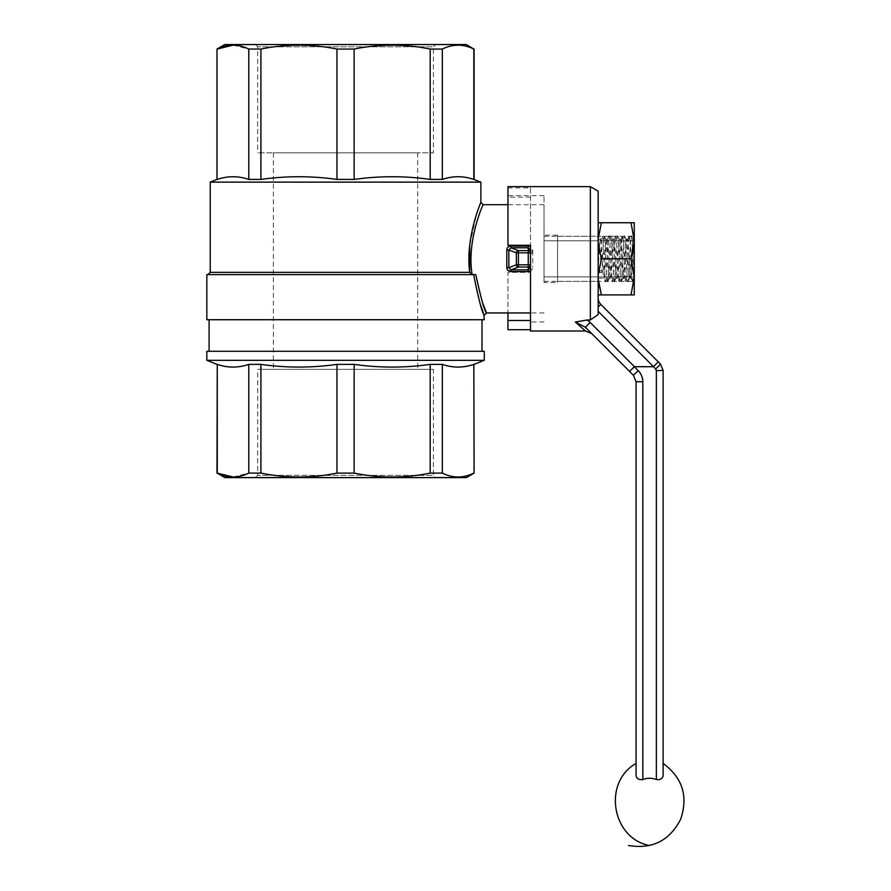 <?xml version="1.0" encoding="UTF-8"?>
<svg xmlns="http://www.w3.org/2000/svg" width="891" height="891" viewBox="0 0 891 891"><rect width="100%" height="100%" fill="white"/><g stroke="black" fill="none" stroke-linecap="round" stroke-linejoin="round"><path stroke-width="0.67" stroke-dasharray="4.46 3.34" d="M474.112 179.425L473.823 179.425C463.331 175.839 452.828 175.839 442.326 179.425L430.186 179.425L430.186 49.061L442.326 49.061C452.795 43.882 463.298 43.882 473.823 49.061L474.112 49.061M442.326 179.425L442.326 49.061M233.03 45.151L248.778 49.061L260.918 49.061C286.189 43.882 311.538 43.882 336.965 49.061L354.139 49.061C379.399 43.882 404.759 43.882 430.186 49.061M216.992 49.061L216.992 179.425M224.799 44.55L466.305 44.55M336.965 49.061L336.965 179.425L354.139 179.425L354.139 49.061M248.778 49.061L248.778 179.425L260.918 179.425L260.918 49.061M473.823 179.425L473.823 49.061M435.666 44.55L255.439 44.55L435.666 44.55L433.405 46.811L257.699 46.811L433.405 46.811L433.405 152.818L257.699 152.818L433.405 152.818M255.439 44.55L257.699 46.811L257.699 152.818M417.723 152.818L273.381 152.818L417.723 152.818L417.723 369.342L273.381 369.342L417.723 369.342M433.405 369.342L257.699 369.342L433.405 369.342L433.405 475.349L257.699 475.349L433.405 475.349L435.666 477.609L255.439 477.609L435.666 477.609M224.799 477.609L466.305 477.609M216.992 473.099L216.992 364.374M233.03 476.997L248.778 473.099L260.918 473.099C286.189 478.278 311.538 478.278 336.965 473.099L354.139 473.099C379.399 478.278 404.759 478.278 430.186 473.099L442.326 473.099C452.795 478.278 463.298 478.278 473.823 473.099L474.112 473.099M442.326 473.099L442.326 364.374L430.186 364.374L430.186 473.099M354.139 473.099L354.139 364.374L336.965 364.374L336.965 473.099M474.112 364.374L473.823 473.099M260.918 473.099L260.918 364.374L248.778 364.374L248.778 473.099M260.918 364.374C286.267 367.972 311.616 367.972 336.965 364.374M217.27 364.374C227.773 367.972 238.276 367.972 248.778 364.374M442.326 364.374C452.828 367.972 463.331 367.972 473.823 364.374M354.139 364.374C379.488 367.972 404.837 367.972 430.186 364.374M248.778 179.425C238.276 175.839 227.773 175.839 217.27 179.425M336.965 179.425C311.616 175.839 286.267 175.839 260.918 179.425M430.186 179.425C404.837 175.839 379.488 175.839 354.139 179.425M206.835 360.32L484.27 360.32M206.835 351.299L484.27 351.299M482.009 351.299L209.095 351.299L482.009 351.299M482.009 319.724L209.095 319.724L482.009 319.724M206.835 319.724L484.27 319.724M206.835 274.606L473.633 274.606L480.193 303.876M483.089 312.151L483.891 314.267M482.733 303.107L475.794 274.606L207.971 274.606L472.107 274.45C466.405 240.815 483.356 203.649 483.134 204.685C483.356 203.705 466.416 240.693 472.107 274.45L469.713 272.356L210.22 272.356M473.633 274.606L473.021 274.606M544.033 274.45L544.033 204.685L544.033 274.45M530.501 254.548L530.501 250.315L528.252 247.798L528.252 246.105C533.197 247.809 533.943 250.616 530.501 254.548L530.501 270.886M530.501 263.101L530.501 267.322L532.762 266.988C532.506 269.728 531.003 271.243 528.252 271.543L511 271.543L511 269.85L508.839 267.668L516.357 264.827L516.357 252.821A2.261 2.016 110.7 0 1 518.406 250.594L528.252 250.594L528.252 247.798L511 247.798L508.839 249.97L506.79 250.326C506.89 247.687 508.293 246.284 511 246.105L511 247.798L518.406 250.594L518.406 252.821L516.357 252.821L508.839 249.97L508.839 267.668L506.79 267.311L506.79 250.326M511 246.105L528.252 246.105C531.003 246.406 532.506 247.921 532.762 250.661L530.501 250.315L530.501 267.322M507.915 270.374L506.79 267.311M544.033 282.503L544.033 235.135L544.033 282.503L557.566 282.503L557.566 235.135L557.566 282.503M530.501 252.821L530.501 264.827A2.261 2.216 0 0 1 528.252 267.044L518.406 267.044A2.261 2.016 69.3 0 1 516.357 264.827L518.406 264.827L518.406 252.821L528.252 252.821L528.252 264.827L530.501 264.827L530.501 252.821L528.252 252.821L528.252 250.594A2.261 2.216 180 0 1 530.501 252.821M634.258 222.739L634.258 240.782L544.033 240.782L634.258 240.782L634.258 236.271L634.258 276.867L544.033 276.867L544.033 236.271L544.033 276.867L544.033 240.782L544.033 276.867L544.033 240.782L544.033 276.867L557.566 276.867L557.566 236.271L557.566 281.378L557.566 276.867L634.258 276.867L634.258 281.378L634.258 276.867L631.028 294.91L598.162 294.91L598.162 236.271L598.162 276.867L601.392 258.824L631.028 258.824L634.258 276.867L634.258 294.91M601.392 258.824L598.162 240.782L544.033 240.782L598.162 240.782L601.392 222.739L631.028 222.739L634.258 240.782L634.258 276.867L634.258 240.782L631.028 258.824M210.22 182.132L480.884 182.132M480.884 202.435L476.418 214.642L469.713 245.281M598.162 311.315L598.162 307.027L598.162 311.315L653.515 366.658A383.208 6.772 -135 0 1 653.393 366.702L655.698 369.008L660.487 364.063L658.26 361.835M598.162 307.027L598.162 298.006L598.162 307.027L600.812 304.388A9.021 9.021 0 0 1 598.162 298.006A9.021 9.021 0 0 0 600.812 304.388M598.162 314.579L598.162 191.153M590.354 186.642L590.354 319.969L575.319 322.03L585.398 327.253C593.863 335.718 593.863 335.718 585.398 327.253L590.176 322.464L587.191 319.969M530.501 187.923L530.501 272.356L530.501 187.923L507.948 187.923L507.948 186.642M530.501 330.995L530.501 245.292L507.948 245.292L507.948 187.923M507.948 329.715L507.948 272.356L530.501 272.356L507.948 272.356L507.948 312.953M544.033 272.356L544.033 195.664L544.033 272.356M530.501 197.134L507.948 197.134M585.398 327.253L633.412 375.267L638.201 370.656L634.292 366.747L653.393 366.702M663.127 370.433L656.355 370.611L656.355 779.558C651.833 777.832 647.323 777.832 642.823 779.558L642.823 381.816L636.063 381.649L633.412 375.267M663.127 774.212C663.127 760.368 663.127 760.368 663.127 774.212C663.26 778.277 660.999 780.059 656.355 779.558M636.063 763.464L636.063 774.212C636.063 760.368 636.063 760.368 636.063 774.212C636.063 760.368 636.063 760.368 636.063 774.212C635.918 778.266 638.168 780.048 642.823 779.558M598.384 281.378L598.162 276.867L544.033 276.867L598.162 276.867L598.162 294.91M634.258 239.434L634.258 281.378L633.646 242.029C633.078 237.073 632.51 239.423 631.953 249.068L629.681 278.215L630.928 278.215L634.258 239.456L633.067 239.423L633.646 242.029M598.162 276.867L598.162 222.739L598.162 278.215L598.162 270.764L603.597 270.764L601.77 272.702L603.263 244.011C603.742 235.892 604.243 234.322 604.755 239.289C605.88 252.654 607.005 294.063 608.141 278.36C609.266 264.983 610.391 223.574 611.516 239.289C612.64 252.654 613.776 294.063 614.901 278.36C616.026 264.983 617.162 223.574 618.287 239.289C619.412 252.654 620.537 294.063 621.662 278.36C622.798 264.983 623.923 223.574 625.059 239.289C626.184 252.665 627.309 294.063 628.433 278.348C629.558 264.983 630.683 223.585 631.819 239.289L631.34 236.36L629.269 236.36M629.358 236.282L629.926 239.289C628.801 223.574 627.665 264.983 626.54 278.36C625.415 294.063 624.29 252.665 623.165 239.289C622.029 223.574 620.904 264.983 619.78 278.36C618.655 294.063 617.519 252.665 616.394 239.289C615.269 223.574 614.133 264.983 613.008 278.36C611.883 294.063 610.747 252.654 609.622 239.289C608.497 223.574 607.372 264.983 606.236 278.36L605.579 281.278L603.753 278.126L604.421 275.62C603.296 288.851 602.182 253.712 601.035 242.029C600.155 231.214 599.075 253.523 598.162 269.483L598.162 240.782M598.162 269.483L598.162 270.853M604.421 275.62C605.59 263.758 606.671 228.664 607.807 242.029C608.954 253.545 610.057 289.029 611.181 275.62L612.874 249.202C613.442 239.634 614.01 237.24 614.567 242.018C615.703 253.189 616.828 289.163 617.953 275.62C619.1 264.003 620.203 228.831 621.339 242.029C622.43 252.877 623.611 289.263 624.714 275.62C625.883 263.647 626.974 228.842 628.099 242.029C629.235 253.545 630.371 289.13 631.485 275.62M557.566 281.378L634.258 281.378L632.755 281.378L630.928 278.215M629.269 236.371L627.442 239.523L628.099 242.029M626.54 278.36L625.883 281.278L624.056 278.126L624.714 275.62M622.497 236.371L620.671 239.523L621.339 242.029M619.78 278.36L619.122 281.278L617.285 278.126L617.953 275.62M615.737 236.371L613.91 239.523L614.567 242.018M613.008 278.36L612.351 281.278L610.524 278.126L611.181 275.62M608.965 236.371L607.139 239.523L607.807 242.029M601.035 242.029L600.367 239.523L602.216 236.349L602.862 239.289C602.349 234.177 601.848 235.759 601.369 244.034L599.91 272.702L601.77 272.702M630.26 275.62C629.67 280.476 629.102 278.103 628.567 268.514L626.874 242.029C625.738 228.475 624.602 264.17 623.488 275.62C622.397 289.207 621.216 253.868 620.114 242.018C619.523 237.14 618.955 239.512 618.421 249.124L616.728 275.62C616.138 280.476 615.581 278.103 615.035 268.514L613.342 242.029C612.774 237.073 612.206 239.512 611.638 249.346L609.956 275.62C608.82 289.13 607.695 253.512 606.582 242.029L606.003 239.423L604.766 250.906L603.597 270.764M609.956 275.62L609.388 278.215L610.636 278.215M613.342 242.029L612.763 239.423L614.022 239.423M616.728 275.62L616.149 278.215L617.396 278.215M620.114 242.018L619.535 239.423L620.782 239.423M623.488 275.62L622.92 278.215L624.168 278.215M626.874 242.029L626.295 239.423L627.554 239.423M627.877 281.356L628.433 278.348M623.165 239.289L622.597 236.282L624.491 236.271L625.059 239.289M621.105 281.356L621.662 278.36M616.394 239.289L615.826 236.282L617.719 236.271L618.287 239.289M614.333 281.356L614.901 278.36M609.622 239.289L609.065 236.282L610.948 236.271L611.516 239.289M607.573 281.356L608.141 278.36M604.755 239.289L604.287 236.338L602.305 236.271M606.236 278.36C605.112 294.063 603.987 252.665 602.862 239.289M629.926 239.289L631.574 268.87C632.187 281.589 632.766 284.752 633.301 278.36L632.755 281.378M634.258 262.7L633.312 278.36M634.258 279.997L631.797 239.289M599.91 272.702L598.139 270.819M532.762 250.661L532.762 266.988M518.406 264.827L528.252 264.827L528.252 269.85L511 269.85L518.406 267.044L518.406 264.827M528.252 271.543L528.252 269.85M634.414 366.702L590.176 322.464M656.355 370.611L655.698 369.008M273.381 152.818L273.381 369.342M255.439 477.609L257.699 475.349L257.699 369.342M544.033 204.685L507.948 204.685M544.033 312.953L530.501 312.953M557.566 235.135L544.033 235.135M557.566 236.271L634.258 236.271M544.033 195.664L507.948 195.664M544.033 321.974L530.501 321.974M544.033 281.378L598.162 281.378M544.033 236.271L598.162 236.271M585.387 327.242L591.791 333.635L585.387 327.242M598.162 278.215L603.864 278.215M598.162 239.423L600.478 239.423M606.003 239.423L607.25 239.423M627.877 281.378L625.983 281.378M621.105 281.378L619.212 281.378M614.333 281.378L612.44 281.378M607.573 281.378L605.68 281.378M633.167 239.512L631.34 236.371M629.781 278.137L627.955 281.278M626.395 239.512L624.58 236.371M623.021 278.137L621.194 281.278M619.635 239.512L617.808 236.371M616.249 278.137L614.422 281.278M612.863 239.512L611.048 236.371M609.489 278.137L607.662 281.278M606.103 239.512L604.265 236.349"/><path stroke-width="1.34" d="M216.992 49.061L216.992 179.425L216.992 49.061L224.799 44.55L466.305 44.55L473.823 49.061C463.365 43.882 452.862 43.882 442.326 49.061L430.186 49.061C404.915 43.882 379.566 43.882 354.139 49.061L336.965 49.061C311.705 43.882 286.345 43.882 260.918 49.061L248.778 49.061C238.309 43.882 227.806 43.882 217.27 49.061L233.03 45.151M260.918 49.061L260.918 179.425L248.778 179.425L248.778 49.061M354.139 49.061L354.139 179.425L336.965 179.425L336.965 49.061M442.326 49.061L442.326 179.425L430.186 179.425L430.186 49.061M507.948 204.685L483.134 204.685L480.884 202.435L480.884 182.132L473.823 179.425L473.823 49.061M474.112 473.099L473.823 364.374L474.112 473.099L466.305 477.609L224.799 477.609L217.27 473.099L233.03 476.997M473.823 473.099C463.365 478.278 452.862 478.278 442.326 473.099L430.186 473.099C404.915 478.278 379.566 478.278 354.139 473.099L336.965 473.099C311.705 478.278 286.345 478.278 260.918 473.099L248.778 473.099C238.309 478.278 227.806 478.278 217.27 473.099L217.27 364.374L216.992 473.099M430.186 473.099L430.186 364.374L442.326 364.374L442.326 473.099M336.965 473.099L336.965 364.374L354.139 364.374L354.139 473.099M248.778 473.099L248.778 364.374L260.918 364.374L260.918 473.099M248.778 364.374C238.276 367.972 227.773 367.972 217.27 364.374M336.965 364.374C311.616 367.972 286.267 367.972 260.918 364.374M430.186 364.374C404.837 367.972 379.488 367.972 354.139 364.374M473.823 364.374C463.331 367.972 452.828 367.972 442.326 364.374M442.326 179.425C452.828 175.839 463.331 175.839 473.823 179.425M354.139 179.425C379.488 175.839 404.837 175.839 430.186 179.425M260.918 179.425C286.267 175.839 311.616 175.839 336.965 179.425M217.27 179.425C227.773 175.839 238.276 175.839 248.778 179.425M206.835 360.32L206.835 351.299L484.27 351.299L484.27 360.32L206.835 360.32L216.992 364.374M482.009 319.724L482.009 351.299M483.891 314.267L484.27 319.724L206.835 319.724L206.835 274.606L473.633 274.606C478.734 299.866 482.276 313.398 484.27 315.214C482.309 313.498 478.768 299.966 473.633 274.606L475.794 274.606C481.029 298.596 484.604 311.382 486.519 312.953C484.637 311.471 481.051 298.685 475.794 274.606M480.193 303.876L483.089 312.151M530.501 312.953L486.519 312.953L482.733 303.107M469.713 245.281L469.713 272.356L472.107 274.45C466.405 240.815 483.356 203.649 483.134 204.685C483.356 203.705 466.416 240.693 472.107 274.45L473.021 274.606M530.501 270.886L528.252 271.543L511 271.543L507.915 270.374M506.79 267.311C506.89 269.951 508.293 271.365 511 271.543L511 269.85L508.839 267.668L506.79 267.311L506.79 250.326L508.839 249.97L511 247.798L511 246.105C508.293 246.284 506.89 247.698 506.79 250.326M480.884 182.132L210.22 182.132L210.22 272.356L207.971 274.606M469.713 272.356C465.113 238.242 481.118 201.566 480.884 202.435C481.073 201.622 465.113 238.354 469.713 272.356L210.22 272.356M518.406 250.594A2.261 2.016 110.7 0 0 516.357 252.821L516.357 264.827A2.261 2.016 69.3 0 0 518.406 267.044L528.252 267.044L528.252 269.85L530.501 267.322L528.252 269.85L511 269.85L518.406 267.044L518.406 264.827L516.357 264.827L508.839 267.668L508.839 249.97L516.357 252.821L518.406 252.821L518.406 250.594L511 247.798L528.252 247.798L528.252 250.594L518.406 250.594M530.501 250.315L528.252 247.798L528.252 246.105L511 246.105M598.162 314.579L590.354 319.969L590.354 186.642L598.162 191.153L598.162 314.579L590.354 319.969L587.191 319.969L590.176 322.464L585.398 327.253L575.319 322.03L585.409 330.995L575.319 322.03L587.191 319.969M585.398 327.253L633.412 375.267L638.201 370.656C641.219 373.763 642.756 377.483 642.823 381.816C642.756 377.483 641.219 373.763 638.201 370.656L634.292 366.747L629.547 371.402L634.414 366.702L653.393 366.702A383.208 6.772 45 0 0 653.515 366.658L658.26 361.835L653.515 366.658L598.162 311.315M590.354 186.642L507.948 186.642L507.948 245.292L530.501 245.292L530.501 330.995L585.409 330.995L591.791 333.635M530.501 329.715L507.948 329.715L507.948 312.953M530.501 320.504L507.948 320.504M649.595 845.526C611.772 838.598 602.472 782.175 636.063 763.464L636.063 381.649L642.823 381.816L642.823 779.558C647.345 777.832 651.856 777.832 656.355 779.558L656.355 370.611L663.127 370.433L663.127 774.212C663.272 778.266 661.011 780.048 656.355 779.558M663.127 774.212C663.127 760.368 663.127 760.368 663.127 774.212L663.127 370.433L660.487 364.063L600.812 304.388L658.26 361.835M663.127 763.464C682.517 777.754 688.375 796.309 680.679 819.141C669.742 840.603 652.379 849.39 628.612 845.526M642.823 779.558C638.179 780.059 635.929 778.277 636.063 774.212L636.063 381.649L633.412 375.267M656.355 370.611L655.698 369.008L660.487 364.063L663.127 370.433M600.812 304.388A9.021 9.021 0 0 1 598.162 298.006A9.021 9.021 0 0 0 600.812 304.388L598.162 307.027M634.258 294.91L634.258 276.867L631.028 294.91L634.258 294.91L598.162 294.91M598.217 279.039L601.392 294.91L598.384 281.378M631.028 258.824L634.258 240.782L631.028 222.739L634.258 222.739L634.258 276.867L631.028 258.824L601.392 258.824L598.217 274.695M634.258 239.423L634.258 250.059M598.162 240.782L598.162 276.867M601.392 258.824L598.217 242.953M634.258 222.739L601.392 222.739L598.217 238.61M601.392 222.739L598.162 222.739L601.392 222.739M518.406 252.821L518.406 264.827L528.252 264.827L528.252 267.044A2.261 2.216 0 0 0 530.501 264.827L528.252 264.827L528.252 252.821L530.501 252.821A2.261 2.216 180 0 0 528.252 250.594L528.252 252.821L518.406 252.821M528.252 269.85L528.252 271.543M634.414 366.702L590.176 322.464M655.698 369.008L653.393 366.702M474.112 179.425L474.112 49.061M474.112 364.374L484.27 360.32M209.095 319.724L209.095 351.299M486.519 312.953L484.27 315.214M216.992 179.425L210.22 182.132"/></g></svg>
